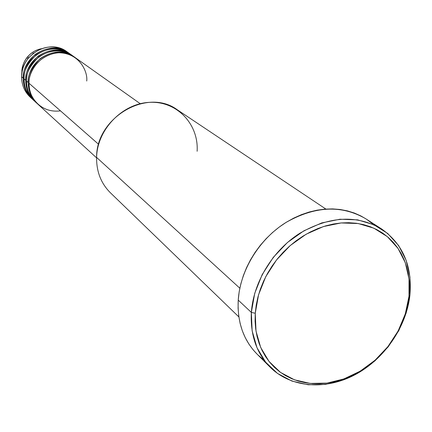 <?xml version="1.0" encoding="UTF-8"?>
<svg xmlns="http://www.w3.org/2000/svg" width="432" height="432" viewBox="0 0 432 432"><rect width="100%" height="100%" fill="white"/><g stroke="black" fill="none" stroke-linecap="round" stroke-linejoin="round"><path stroke-width="0.65" d="M21.897 71.912C21.443 65.632 26.633 51.824 41.386 48.719C35.932 49.799 31.342 52.493 27.605 56.803L26.881 57.699C23.679 61.96 22.016 66.695 21.897 71.912M140.243 103.702L75.346 57.694C58.012 44.086 28.399 60.259 29.047 83.279C27.373 92.486 37.946 113.805 60.469 110.846M73.894 56.738C62.851 48.989 51.208 49.027 38.961 56.851C29.938 65.61 25.796 73.683 26.53 81.07C26.579 89.402 29.5 96.32 35.305 101.817L37.012 103.378C31.185 97.859 28.247 90.909 28.204 82.539L26.53 81.07L28.204 82.539C27.551 59.567 57.094 43.438 74.396 57.024L72.511 55.685C55.28 42.158 25.871 58.201 26.53 81.07C25.731 87.788 28.944 94.959 36.175 102.578M30.677 93.269L28.658 88.09M70.632 54.383C59.53 46.98 48.028 47.201 36.131 55.037C27.356 63.688 23.328 71.642 24.046 78.894C24.1 87.172 27.011 94.041 32.778 99.511L34.463 101.045C28.669 95.558 25.747 88.657 25.699 80.341L24.046 78.894L25.699 80.341C25.034 57.526 54.378 41.521 71.577 55.021L69.719 53.703C52.585 40.257 23.377 56.182 24.046 78.894C23.258 85.563 26.455 92.68 33.637 100.256M325.863 209.056L177.32 109.804C147.55 87.512 96.109 117.277 96.595 157.41C97.168 129.503 122.526 103.313 149.769 102.341C177.034 100.958 198.823 124.249 197.127 151.276M251.348 312.412L255.258 313.259L258.557 294.764L265.766 276.658L276.529 259.94L290.261 245.522L306.202 234.187L323.476 226.541L341.14 222.944L358.252 223.538L373.923 228.215L387.38 236.666L397.996 248.384L405.302 262.726L409.007 278.964L408.991 296.282L409.946 294.953L409.963 277.101L406.15 260.356L398.628 245.549L387.688 233.447L373.804 224.71L357.637 219.861L339.979 219.229L321.748 222.917L303.912 230.796L287.453 242.487L273.278 257.364L262.17 274.628L254.734 293.317L251.348 312.412C253.411 282.091 272.77 250.393 299.932 233.194C329.708 216.076 356.918 214.655 381.569 228.933C402.899 244.015 412.36 266.02 409.946 294.953C406.458 327.197 384.232 359.311 354.775 374.868C325.334 390.388 290.849 387.806 270.103 367.151C256.473 353.111 250.22 334.865 251.348 312.412L238.232 300.121L251.348 312.412L252.142 330.874L257.013 347.738L265.637 362.156L277.495 373.432L291.935 381.073L308.189 384.772L325.442 384.431L342.862 380.128L359.635 372.125L374.998 360.828L388.255 346.777L398.801 330.61L406.15 313.07L409.946 294.953L408.991 296.282L409.455 288.625L409.207 281.086L408.245 273.737L406.571 266.641L404.201 259.87L401.144 253.492L397.429 247.563L393.077 242.152L388.136 237.308L382.639 233.08L376.634 229.527L370.186 226.676L363.339 224.57L356.173 223.236L348.748 222.691L341.14 222.944L333.428 224.003L325.685 225.866L317.995 228.506L310.435 231.914L303.086 236.045L296.028 240.872L289.332 246.337L283.068 252.385L277.306 258.962L272.111 265.982L267.532 273.391L263.612 281.092L260.399 289.019L257.926 297.076L256.203 305.186L255.258 313.259L255.085 321.219L255.695 328.979L257.062 336.469L259.178 343.602L262.008 350.32L265.518 356.557L269.676 362.254L274.428 367.362L279.725 371.833L285.514 375.635L291.73 378.729L298.312 381.1L305.197 382.73L312.314 383.605L319.604 383.729L326.992 383.108L334.411 381.748L341.798 379.663L349.078 376.882L356.2 373.437L363.091 369.349L369.689 364.667L375.948 359.435L381.802 353.689L387.212 347.49L392.116 340.891L396.484 333.947L400.27 326.722L403.439 319.275L405.967 311.677L407.824 303.988L408.991 296.282L405.313 313.859L398.18 330.88L387.941 346.572L375.079 360.212L360.169 371.174L343.888 378.94L326.992 383.108L310.262 383.432L294.511 379.836L280.525 372.416L269.044 361.476L260.707 347.501L256.009 331.15L255.258 313.259L251.348 312.412M74.396 57.024L74.866 57.364C63.542 50.177 51.991 50.587 40.208 58.59C31.504 67.306 27.502 75.287 28.204 82.539M86.713 81.027C87.934 72.257 79.958 53.001 58.725 52.758C37.379 54.259 28.123 74.423 29.047 83.279L98.62 144.315L29.047 83.279C29.09 91.67 32.033 98.631 37.87 104.161L96.584 157.842M96.595 157.41L239.841 288.22L96.595 157.41C96.428 171.644 101.029 183.433 110.403 192.78L238.874 316.926M381.569 228.933L365.78 218.776C341.501 204.709 314.788 206.005 285.628 222.674C259.038 239.436 240.16 270.41 238.232 300.121C237.206 322.121 243.405 340.038 256.829 353.873L270.103 367.151M31.568 98.329C25.018 92.837 21.697 85.644 21.6 76.745C21.654 84.969 24.554 91.795 30.289 97.232L31.946 98.744C26.185 93.29 23.279 86.432 23.225 78.176L21.6 76.745L23.225 78.176C22.556 55.512 51.7 39.631 68.796 53.05L66.965 51.754C49.934 38.389 20.925 54.184 21.6 76.745C21.751 70.146 23.857 64.141 27.923 58.73L28.836 57.596C41.143 45.468 54.151 43.74 67.867 52.423M68.796 53.05L69.255 53.384C58.061 46.289 46.656 46.683 35.041 54.562C26.465 63.148 22.529 71.021 23.225 78.176L24.062 78.192M71.577 55.021L72.041 55.361M56.025 52.877L55.102 52.304M33.831 52.877L32.74 53.595M25.72 81.934L26.514 83.225M28.312 85.52L29.079 86.314M256.873 353.916L253.071 349.747L248.832 343.964L245.246 337.64L242.347 330.836L240.17 323.606L238.75 316.03L238.097 308.173L238.232 300.121L239.155 291.956L240.862 283.759L243.34 275.616L246.559 267.613L250.495 259.837L255.107 252.364L260.345 245.279L266.155 238.658L272.473 232.562L279.239 227.065L286.373 222.21L293.803 218.063L301.455 214.65L309.236 212.009L317.077 210.163L324.891 209.126L332.602 208.904L340.124 209.493L347.398 210.875L354.343 213.041L360.893 215.951L365.828 218.808M366.989 219.575L372.573 223.873M263.304 359.473L257.915 354.931M25.699 80.341C24.964 72.97 29.095 64.919 38.097 56.182C50.312 48.373 61.927 48.335 72.954 56.068M27.923 58.73L26.881 57.699M28.836 57.596L27.605 56.803M54.486 50.139L60.248 50.965M57.359 52.11L63.094 52.958"/></g></svg>
